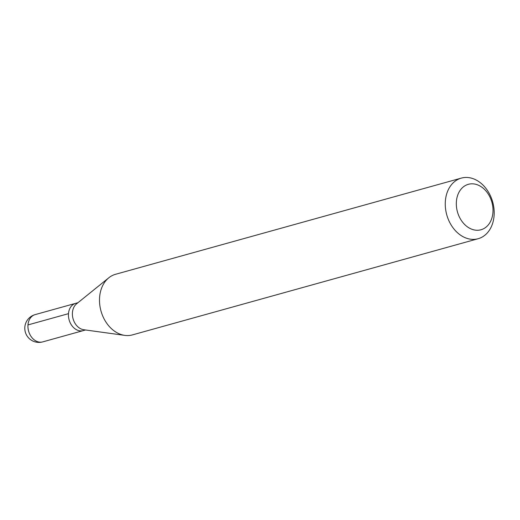 <?xml version="1.0" encoding="UTF-8"?>
<svg xmlns="http://www.w3.org/2000/svg" width="520" height="520" viewBox="0 0 520 520"><rect width="100%" height="100%" fill="white"/><g stroke="black" fill="none" stroke-linecap="round" stroke-linejoin="round"><path stroke-width="0.78" d="M85.54 329.979L83.239 330.616A14.157 10.732 -105.5 0 1 78.383 330.519A14.157 10.732 -105.5 0 1 68.523 316.752A14.157 10.732 -105.5 0 1 75.654 303.349A14.157 10.732 74.5 0 0 68.523 316.752A14.157 10.732 74.5 0 0 78.383 330.519A14.157 10.732 74.5 0 0 83.239 330.616L42.731 341.887A14.157 10.732 74.5 0 1 37.869 341.783A14.157 10.732 74.5 0 1 28.015 328.022A14.157 10.732 74.5 0 1 35.145 314.613A14.157 14.157 0 0 0 34.834 341.796A14.157 14.157 0 0 0 42.731 341.887M124.813 335.387L83.785 329.739A14.157 10.732 -105.5 0 1 82.336 329.42A14.157 10.732 -105.5 0 1 72.832 317.856A14.157 10.732 -105.5 0 1 76.577 303.823L108.791 277.797A31.454 23.848 74.5 0 0 100.484 308.984A31.454 23.848 74.5 0 0 121.596 334.678A31.454 23.848 74.5 0 0 124.813 335.387A31.454 23.848 74.5 0 0 132.392 334.906L478.153 238.719A31.454 23.848 -105.5 0 1 467.356 238.492A31.454 23.848 -105.5 0 1 445.451 207.909A31.454 23.848 -105.5 0 1 461.299 178.113A31.454 23.848 -105.5 0 1 472.095 178.341A31.454 23.848 -105.5 0 1 494 208.923A31.454 23.848 -105.5 0 1 478.153 238.719M461.299 178.113L115.531 274.293A31.454 23.848 74.5 0 0 108.791 277.797M472.888 229.6A23.588 17.888 -105.5 0 1 456.397 201.506A23.588 17.888 -105.5 0 1 476.444 184.483A23.588 17.888 -105.5 0 1 492.934 212.576A23.588 17.888 -105.5 0 1 472.888 229.6M27.976 324.928L68.484 313.658M77.955 302.705L35.145 314.613"/></g></svg>
